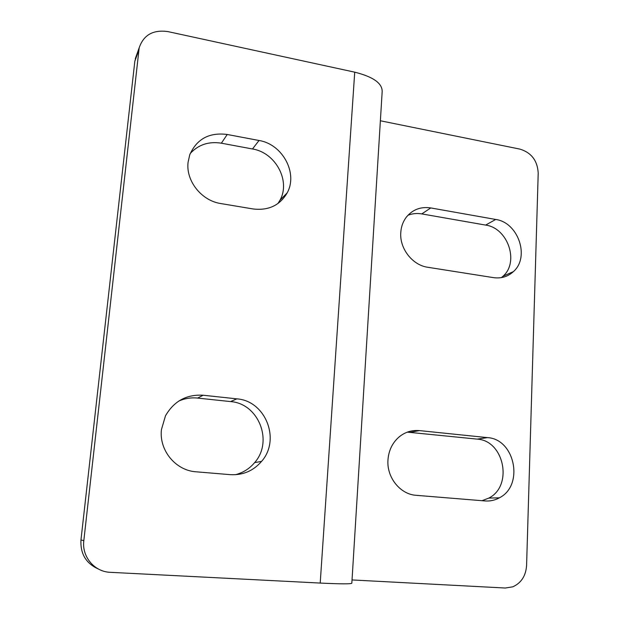 <?xml version="1.0" encoding="UTF-8"?>
<svg xmlns="http://www.w3.org/2000/svg" width="619" height="619" viewBox="0 0 619 619"><rect width="100%" height="100%" fill="white"/><g stroke="black" fill="none" stroke-linecap="round" stroke-linejoin="round"><path stroke-width="0.93" d="M190.234 153.497C198.405 144.645 208.789 141.209 221.37 143.19L252.49 148.986C275.587 152.56 290.837 181.019 279.974 200.2L277.946 203.535M188.068 162.364L189.716 154.882C196.687 138.996 209.199 132.195 227.235 134.478L259.028 140.49C282.612 144.219 298.211 173.343 287.146 192.919C279.842 205.4 268.507 210.746 253.148 208.967L220.859 203.566C201.616 200.788 185.77 180.972 188.068 162.364M501.413 277.614L502.984 276.26C519.488 262.03 507.866 227.947 485.636 225.084L421.787 213.911C416.958 213.083 412.347 213.54 407.952 215.257M430.77 207.938C420.812 206.46 412.687 209.508 406.389 217.091C403.023 221.517 401.151 226.701 400.772 232.651C399.526 248.614 412.54 265.242 427.768 267.269L493.482 277.637C501.22 278.697 507.859 276.693 513.399 271.617C530.127 257.156 518.258 222.422 495.68 219.459L430.77 207.938L421.787 213.911M235.22 474.742C242.981 472.808 249.449 468.769 254.626 462.617C273.606 441.378 258.564 403.433 230.516 401.576L197.577 398.079C191.093 397.421 184.841 398.404 178.814 401.035M203.164 395.239C186.536 394.241 173.97 401.112 165.459 415.86L161.443 429.594C158.921 450.284 175.672 470.587 196.091 471.802L230.345 474.665C242.911 475.338 253.318 470.912 261.566 461.395C280.941 439.637 265.528 400.787 236.853 398.853L203.164 395.239L197.577 398.079M407.325 432.139L477.141 439.119C504.168 440.449 513.352 485.93 488.801 498.102L481.969 500.694M387.958 459.994C388.693 450.353 392.477 442.608 399.317 436.759C405.306 431.985 412.03 429.926 419.489 430.6L487.439 437.618C514.915 438.995 524.347 485.389 499.409 497.808C494.937 500.284 490.147 501.328 485.048 500.949L416.208 495.316C400.245 494.419 386.612 477.45 387.958 459.994M138.71 50.487L134.826 61.304L80.965 539.938L83.82 540.666C81.669 556.682 94.467 571.879 110.375 572.327L320.209 583.067C340.922 584.057 351.46 584.096 351.832 583.175L382.171 91.682C382.387 83.317 373.242 76.818 354.726 72.168L167.919 31.6C153.179 29.519 143.593 34.919 139.182 47.802L83.82 540.666M352.025 579.941L505.305 588.027L512.803 586.82C521.252 582.974 525.848 575.871 526.583 565.503L538.213 173.088C537.462 160.638 531.388 152.653 519.975 149.125L380.376 120.775M98.467 569.054C86.064 563.522 80.23 553.812 80.965 539.938M134.826 61.304L136.869 54.255M221.37 143.19L227.235 134.478M410.343 432.279L419.489 430.6M230.516 401.576L236.853 398.853M477.141 439.119L487.439 437.618M320.209 583.067L354.726 72.168M252.49 148.986L259.028 140.49M485.636 225.084L495.68 219.459M261.566 461.395L254.626 462.617M499.409 497.808L488.801 498.102M287.146 192.919L279.974 200.2M513.399 271.617L502.984 276.26M135.282 58.673L139.182 47.802"/></g></svg>
